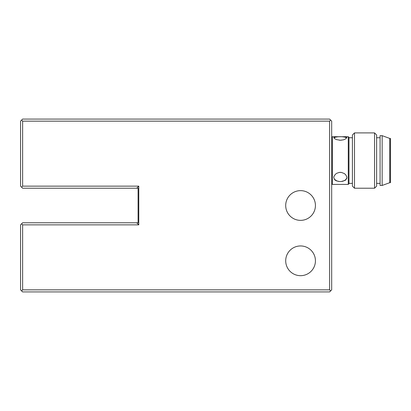 <?xml version="1.0" encoding="UTF-8"?>
<svg xmlns="http://www.w3.org/2000/svg" width="411" height="411" viewBox="0 0 411 411"><rect width="100%" height="100%" fill="white"/><g stroke="black" fill="none" stroke-linecap="round" stroke-linejoin="round"><path stroke-width="0.62" d="M285.702 260.81A14.863 14.863 0 0 1 300.569 245.948A14.863 14.863 0 0 1 315.432 260.81A14.863 14.863 0 0 1 300.569 275.678A14.863 14.863 0 0 1 285.702 260.81M285.702 205.5A14.863 14.863 0 0 1 300.569 190.637A14.863 14.863 0 0 1 315.432 205.5A14.863 14.863 0 0 1 300.569 220.363A14.863 14.863 0 0 1 285.702 205.5M21.588 290.89L22.626 291.923L329.607 291.923L330.644 290.89L329.607 289.853L22.626 289.853L21.588 290.89L20.55 289.853L20.55 224.858L22.626 222.783L136.704 222.783L138.779 224.858L138.779 186.142L136.704 188.217L138.091 188.217L138.091 222.783L136.704 222.783M22.626 289.853L22.626 224.858L21.588 223.82M22.626 224.858L138.779 224.858M138.779 186.142L22.626 186.142L21.588 187.18L20.55 186.142L20.55 121.147L21.588 120.11L22.626 121.147L329.607 121.147L330.644 120.11L331.682 121.147L331.682 289.853L330.644 290.89M329.607 121.147L329.607 289.853M21.588 120.11L22.626 119.077L329.607 119.077L330.644 120.11M22.626 186.142L22.626 121.147M21.588 187.18L22.626 188.217L136.704 188.217M331.682 183.722L332.371 184.411L332.371 136.704L331.682 137.397M338.993 136.704L339.291 136.704A6.571 1.767 180 0 1 341.356 136.704L345.903 136.894L346.894 137.582L345.132 139.19L343.334 139.853L340.323 140.238L336.532 139.612L334.775 138.779L333.753 137.582L335.484 136.791L341.654 136.704M348.276 184.411L348.965 183.722L348.965 137.397L348.276 136.704L348.276 184.411L332.371 184.411M339.291 181.498L336.337 180.84L334.837 179.931L333.753 177.598L333.912 176.566L335.381 174.285L336.732 173.293L339.291 172.42L341.356 172.42L344.31 173.534L345.81 174.875L346.858 177.131L346.735 178.569L345.266 180.347L341.356 181.498A6.571 4.598 0 0 1 339.291 181.498A6.571 4.598 0 0 1 333.768 177.269M352.422 134.978L352.422 186.142L354.498 188.217L354.498 132.902L352.422 134.978M374.549 188.217L376.62 186.142L376.62 134.978L374.549 132.902L374.549 188.217L354.498 188.217M380.077 185.448L380.077 135.666L382.153 135.666L382.153 185.448L380.077 185.448M389.756 138.435L390.45 138.435L390.45 182.684L389.756 182.684L389.756 138.435L382.153 135.666M346.874 177.275A6.571 4.598 0 0 1 341.356 181.498M339.291 172.42A6.571 4.598 0 0 1 341.356 172.42M333.938 138.039A6.571 1.767 180 0 1 339.291 136.704M341.356 136.704A6.571 1.767 180 0 1 346.714 138.039M341.356 140.192A6.571 1.767 180 0 1 339.291 140.192M348.276 136.704L341.87 136.704M338.777 136.704L332.371 136.704M352.422 137.742L348.965 137.742M352.422 183.373L348.965 183.373M374.549 132.902L354.498 132.902M380.077 137.742L376.62 137.742M380.077 183.373L376.62 183.373M389.756 182.684L382.153 185.448"/></g></svg>
